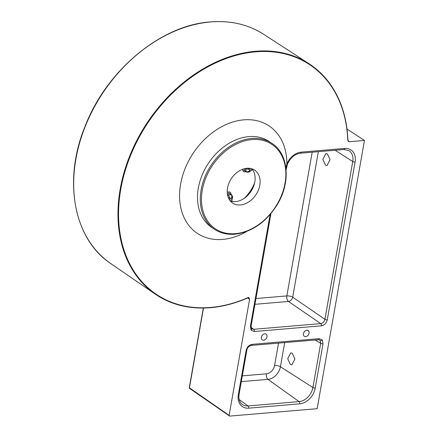 <?xml version="1.0" encoding="UTF-8"?>
<svg xmlns="http://www.w3.org/2000/svg" width="438" height="438" viewBox="0 0 438 438"><rect width="100%" height="100%" fill="white"/><g stroke="black" fill="none" stroke-linecap="round" stroke-linejoin="round"><path stroke-width="0.66" d="M252.633 169.709L249.014 172.118L249.556 170.574L252.031 168.926M244.842 168.608L245.395 168.98L246.309 171.619L244.634 170.497A1.725 1.281 123.7 0 0 245.028 171.034L246.709 172.156A1.725 1.281 -56.3 0 1 246.309 171.619C247.295 172.074 248.373 171.723 249.556 170.574L249.096 169.249L245.395 168.98A1.725 1.281 -56.3 0 1 245.318 168.51M248.094 168.236L249.096 169.249L250.333 168.427M228.318 197.598L230.054 198.283L229.715 200.199M227.601 195.26A1.725 1.281 -56.3 0 1 228.335 194.992L230.054 198.283L231.456 198.168C232.041 196.624 231.937 195.49 231.138 194.751L229.457 193.629L227.355 193.81M227.442 194.395L228.335 194.992L231.138 194.751A1.725 1.281 -56.3 0 1 231.811 194.915L232.671 197.023L231.456 198.168L230.914 201.245M251.116 326.014L251.116 326.014A1.725 0.586 -170 0 1 250.377 326.354L251.122 330.181A1.725 1.117 -37.2 0 0 251.532 328.495L251.116 326.014L270.952 213.53M315.119 340.008L320.698 343.321L320.178 340.6L319.488 339.976L318.295 339.74A1.725 0.991 85.2 0 0 319.11 338.667L252.042 344.356A1.725 0.991 85.2 0 1 251.226 345.429L318.295 339.74M278.53 343.113L274.588 365.478A4.309 1.473 -170 0 1 280.43 366.737L312.902 387.526L320.698 343.321A1.725 0.586 10 0 0 323.03 343.825L322.291 340.003A1.725 1.117 142.8 0 1 320.178 340.6M263.616 340.189A3.444 2.557 -56.3 0 1 262.263 339.866A3.444 2.557 -56.3 0 1 261.617 336.389A3.444 2.557 -56.3 0 1 264.738 333.816A3.444 2.557 -56.3 0 1 266.09 334.139A3.444 2.557 -56.3 0 1 266.731 337.616A3.444 2.557 -56.3 0 1 263.616 340.189M305.691 336.619A3.444 2.557 -56.3 0 1 304.339 336.296A3.444 2.557 -56.3 0 1 303.693 332.82A3.444 2.557 -56.3 0 1 306.814 330.247A3.444 2.557 -56.3 0 1 308.166 330.57A3.444 2.557 -56.3 0 1 308.806 334.046A3.444 2.557 -56.3 0 1 305.691 336.619M290.334 364.438L287.706 358.706L290.75 352.853L292.299 353.274L294.927 359.007L291.878 364.859L290.334 364.438M325.472 165.137L322.844 159.405L325.894 153.552L327.443 153.979L330.071 159.706L327.022 165.559L325.472 165.137M230.41 201.091A19.809 14.706 123.7 0 0 235.463 201.639A19.809 14.706 123.7 0 0 252.562 188.652A19.809 14.706 123.7 0 0 251.954 168.833M246.901 168.291A19.809 14.706 123.7 0 0 228.964 183.1A19.809 14.706 123.7 0 0 232.666 203.095A19.809 14.706 123.7 0 0 240.435 204.957A19.809 14.706 123.7 0 0 258.371 190.147A19.809 14.706 123.7 0 0 254.67 170.152A19.809 14.706 123.7 0 0 246.901 168.291M248.538 297.358A138.074 102.503 123.7 0 1 210.673 307.443A138.074 102.503 123.7 0 1 120.784 189.172A138.074 102.503 123.7 0 1 255.743 51.832A138.074 102.503 123.7 0 1 347.777 140.264L349.267 141.726L364.46 140.434L317.161 408.681L229.682 416.1L229.123 415.361L249.589 299.296L248.538 297.358L247.979 297.807C235.414 303.337 222.909 306.638 210.47 307.711C189.501 309.37 171.088 304.832 155.216 294.095A138.507 102.821 123.7 0 0 210.36 307.679M252.042 344.356C249.019 344.958 247.054 346.956 246.151 350.351A1.725 0.586 10 0 0 246.884 350.006L246.884 350.006C247.295 347.684 248.74 346.157 251.226 345.429M347.071 129.101L364.46 140.434M349.267 141.726L349.059 141.562A1.725 1.276 -57.2 0 1 348.396 141.414L347.98 140.483C346.255 105.821 333.285 80.247 309.058 63.751A138.507 102.821 123.7 0 0 255.573 51.273A138.507 102.821 123.7 0 0 130.425 154.22A138.507 102.821 123.7 0 0 155.216 294.095L110.743 263.55C73.754 239.236 62.815 180.593 84.956 126.609C106.308 70.649 160.68 25.196 210.382 21.9C230.498 20.296 248.308 24.451 263.807 34.372A137.8 102.3 123.7 0 0 210.59 21.96A137.8 102.3 123.7 0 0 86.078 124.381A137.8 102.3 123.7 0 0 110.743 263.55M247.618 297.966L249.589 299.296M229.682 416.1L189.643 388.462A0.86 0.641 124.8 0 1 189.43 387.811L203.495 308.056M251.122 330.181L254.303 331.517L321.372 325.828C324.394 325.22 326.359 323.222 327.263 319.833L355.087 162.038A15.888 11.793 123.7 0 0 344.744 148.433L301.267 152.117A15.888 11.793 123.7 0 0 286.846 164.08L285.872 167.913M246.857 231.379A64.594 47.956 123.7 0 1 222.668 239.427A64.594 47.956 123.7 0 1 180.615 184.097A64.594 47.956 123.7 0 1 243.752 119.848A64.594 47.956 123.7 0 1 286.846 164.08A1.725 0.312 22 0 0 287.481 164.086L286.107 169.906M327.263 319.833A1.725 0.586 -170 0 1 324.925 319.329C324.295 321.76 322.894 323.184 320.72 323.611L253.651 329.299L251.089 327.383M249.342 299.176A1.725 1.281 125 0 0 248.921 297.878L248.921 297.878A1.725 1.281 125 0 0 248.149 297.709M301.267 152.117A1.725 0.991 -94.8 0 1 300.452 153.196L343.929 149.506L348.829 150.568A14.169 10.517 -56.3 0 1 352.749 161.534L324.925 319.329L292.694 297.178A4.309 3.093 -55.5 0 1 288.483 301.459L320.72 323.611A1.725 0.991 -94.8 0 1 321.372 325.828M251.593 328.588L253.651 329.299A1.725 0.991 -94.8 0 1 254.303 331.517M227.229 192.101L228.948 191.954A3.017 2.239 -56.3 0 1 230.941 194.335M254.681 182.679A32.73 24.298 -56.3 0 1 244.24 198.304M245.838 171.57A3.017 2.239 -56.3 0 1 242.893 170.694L242.428 169.336M231.811 194.915L230.136 193.793A1.725 1.281 123.7 0 0 229.457 193.629A1.292 0.745 85.2 0 1 228.948 191.954M244.043 168.805L244.634 170.497A1.292 0.756 160.9 0 0 242.893 170.694M347.903 140.39A138.507 102.821 123.7 0 0 309.058 63.751L263.807 34.372M248.839 136.612A51.673 38.363 123.7 0 0 202.055 175.249A51.673 38.363 123.7 0 0 211.707 227.415L214.489 229.277A51.673 38.363 123.7 0 1 204.836 177.105A51.673 38.363 123.7 0 1 251.626 138.474A51.673 38.363 123.7 0 1 271.889 143.33L269.107 141.474A51.673 38.363 123.7 0 0 248.839 136.612M235.376 233.657A50.813 37.723 123.7 0 0 285.045 183.111A50.813 37.723 123.7 0 0 251.959 139.591A50.813 37.723 123.7 0 0 202.296 190.136A50.813 37.723 123.7 0 0 235.376 233.657M274.588 365.478A8.393 6.231 -56.3 0 1 266.381 373.822L242.323 375.864M241.311 381.635L268.018 379.368A12.697 9.428 123.7 0 0 280.43 366.737L284.684 342.593M266.381 373.822A4.309 2.48 -94.8 0 0 268.018 379.368L299.055 401.619A14.169 10.517 -56.3 0 0 312.902 387.526A1.725 0.586 10 0 0 315.24 388.03L323.03 343.825M246.151 350.351L238.354 394.556A1.725 0.586 10 0 0 239.093 394.211L246.884 350.006M349.059 141.562L348.068 140.926M229.123 415.361L189.43 387.811A0.86 0.296 10 0 1 189.287 387.603L203.314 308.056M322.291 340.003L319.11 338.667M238.354 394.556A15.888 11.793 123.7 0 0 248.696 408.167L299.707 403.836A15.888 11.793 123.7 0 0 315.24 388.03M270.098 214.532L250.377 326.354M312.19 152.2L286.852 295.913L255.962 298.535M335.125 150.25L352.749 161.534A1.725 0.586 10 0 0 355.087 162.038M254.943 304.306L288.483 301.459A4.309 2.48 -94.8 0 1 286.852 295.913A4.309 1.473 10 0 1 292.694 297.178L318.349 151.674M239.175 399.587L248.045 405.944A14.169 10.517 -56.3 0 1 242.236 404.438C239.482 402.347 238.431 398.936 239.093 394.211M299.707 403.836A1.725 0.991 85.2 0 0 299.055 401.619L248.045 405.944A1.725 0.991 85.2 0 1 248.696 408.167M285.905 167.907A1.725 0.575 9.6 0 0 286.501 167.59M343.929 149.506A1.725 0.991 -94.8 0 0 344.744 148.433M253.137 187.442L248.05 195.052M246.709 172.156L249.014 172.118M232.671 197.023L231.888 201.469M214.489 229.277C220.413 233.175 227.24 234.812 234.971 234.193C251.806 232.063 265.767 222.422 276.849 205.269C290.996 182.914 288.817 153.919 271.889 143.33M300.452 153.196C294.801 154.039 290.482 157.669 287.481 164.086M189.287 387.603A0.86 0.86 0 0 0 189.643 388.462M248.921 297.878L247.979 297.807M251.532 328.495L251.866 328.829"/></g></svg>
